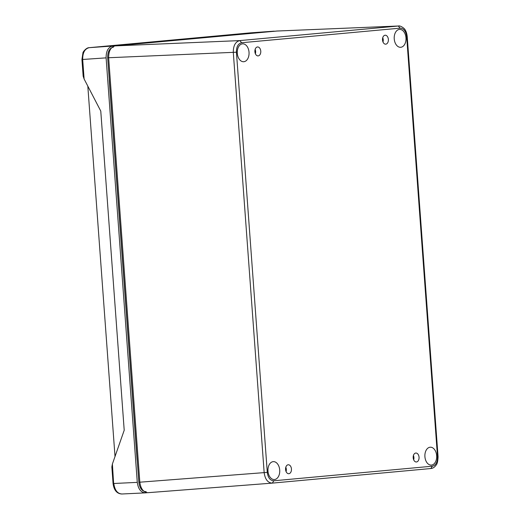 <?xml version="1.0" encoding="UTF-8"?>
<svg xmlns="http://www.w3.org/2000/svg" width="520" height="520" viewBox="0 0 520 520"><rect width="100%" height="100%" fill="white"/><g stroke="black" fill="none" stroke-linecap="round" stroke-linejoin="round"><path stroke-width="0.78" d="M286.072 471.556A4.362 2.867 86.6 0 0 285.812 467.226M288.184 464.769A4.479 2.945 86.6 0 0 285.578 469.43A4.479 2.945 86.6 0 0 288.736 473.714A4.479 2.945 86.6 0 0 291.454 469.066A4.479 2.945 86.6 0 0 288.204 464.769A4.479 2.945 86.6 0 0 288.184 464.769M286.299 469.099L285.565 469.144M415.786 453.037A4.479 2.945 -93.4 0 1 415.805 453.037A4.479 2.945 -93.4 0 1 419.055 457.327A4.479 2.945 -93.4 0 1 416.338 461.981A4.479 2.945 -93.4 0 1 413.179 457.691A4.479 2.945 -93.4 0 1 415.786 453.037M257.504 46.962A4.479 2.945 -93.4 0 1 257.524 46.962A4.479 2.945 -93.4 0 1 260.774 51.259A4.479 2.945 -93.4 0 1 258.05 55.907A4.479 2.945 -93.4 0 1 254.891 51.623A4.479 2.945 -93.4 0 1 257.504 46.962M385.106 35.23A4.479 2.945 -93.4 0 1 385.125 35.224A4.479 2.945 -93.4 0 1 388.375 39.52A4.479 2.945 -93.4 0 1 385.658 44.174A4.479 2.945 -93.4 0 1 382.499 39.884A4.479 2.945 -93.4 0 1 385.106 35.23M399.445 29.413A8.963 5.889 -93.4 0 1 399.529 29.406A8.963 5.889 -93.4 0 1 405.984 37.999A8.963 5.889 -93.4 0 1 400.589 47.294A8.963 5.889 -93.4 0 1 394.225 38.76A8.963 5.889 -93.4 0 1 399.445 29.413M430.125 447.219A8.963 5.889 -93.4 0 1 430.209 447.213A8.963 5.889 -93.4 0 1 436.663 455.806A8.963 5.889 -93.4 0 1 431.269 465.101A8.963 5.889 -93.4 0 1 424.905 456.567A8.963 5.889 -93.4 0 1 430.125 447.219M273.189 461.65A8.963 5.889 -93.4 0 1 273.273 461.643A8.963 5.889 -93.4 0 1 279.728 470.243A8.963 5.889 -93.4 0 1 274.333 479.538A8.963 5.889 -93.4 0 1 267.969 471.003A8.963 5.889 -93.4 0 1 273.189 461.65M242.508 43.843A8.963 5.889 -93.4 0 1 242.587 43.836A8.963 5.889 -93.4 0 1 249.041 52.436A8.963 5.889 -93.4 0 1 243.653 61.73A8.963 5.889 -93.4 0 1 237.289 53.19A8.963 5.889 -93.4 0 1 242.508 43.843M432.309 466.206C435.832 465.348 437.567 462.196 437.515 456.729L406.66 36.55C405.912 31.148 403.741 28.353 400.14 28.152L241.644 42.731C238.114 43.589 236.379 46.742 236.431 52.208L267.286 472.387C268.034 477.782 270.205 480.584 273.812 480.786L432.309 466.206L430.807 468.54L272.311 483.119C267.82 482.859 265.103 479.362 264.16 472.622L139.822 482.196C140.784 488.891 143.501 492.388 147.979 492.687L272.24 483.125M146.191 491.706C142.142 491.478 139.691 488.325 138.853 482.255L107.679 57.746C107.62 51.604 109.577 48.048 113.542 47.086M413.413 455.494A4.362 2.867 -93.4 0 1 413.673 459.823M255.132 49.419A4.362 2.867 -93.4 0 1 255.385 53.748M382.733 37.687A4.362 2.867 -93.4 0 1 382.993 42.016M241.644 42.731L239.811 40.593C235.424 41.672 233.253 45.617 233.298 52.442L264.16 472.622L267.286 472.387M407.206 36.485C406.841 33.592 406.204 31.486 405.288 30.18C404.788 28.236 399.789 25.279 398.548 26L239.811 40.593L115.167 45.897C110.799 47.014 108.628 50.96 108.654 57.739L139.822 482.196L138.853 482.255M254.891 51.539L255.632 51.493M276.952 31.038L115.167 45.897M137.267 460.675A11.206 7.365 -93.4 0 1 137.02 458.776L109.291 81.192A11.206 7.365 -93.4 0 1 109.259 79.274M274.995 31.194L112.619 46.02C108.245 47.138 106.073 51.084 106.106 57.863L137.28 482.372C138.242 489.067 140.959 492.57 145.431 492.869L147.264 492.7M121.758 494L145.431 492.869M112.619 46.02L89.2 47.677C84.786 48.75 82.615 52.695 82.686 59.52L84.117 79.001L100.77 111.085L124.209 430.241L112.392 464.009L111.852 466.921L113.067 483.516C113.945 490.178 116.844 493.675 121.765 494L121.973 493.981C117.462 493.734 114.745 490.23 113.822 483.49L137.28 482.372M274.053 31.168L250.179 32.87L89.135 47.684M84.117 79.001L83.155 76.141L81.933 59.553L82.94 52.91C82.719 52.111 86.34 47.548 89.174 47.677L250.127 32.877M87.815 86.119L115.011 456.521M273.812 480.786L272.311 483.119M272.35 483.113L430.807 468.54C432.861 468.364 434.623 467.214 436.118 465.088C437.242 463.996 437.885 461.188 438.061 456.671L407.212 36.485M236.431 52.208L108.654 57.739M400.14 28.152L398.307 26.013L276.464 31.057M107.679 57.746L108.654 57.688M272.175 483.125L147.979 492.687M112.392 464.009L113.62 483.45M106.106 57.863L82.485 59.488M273.956 31.18L250.276 32.864M276.712 31.044L398.554 26"/></g></svg>
